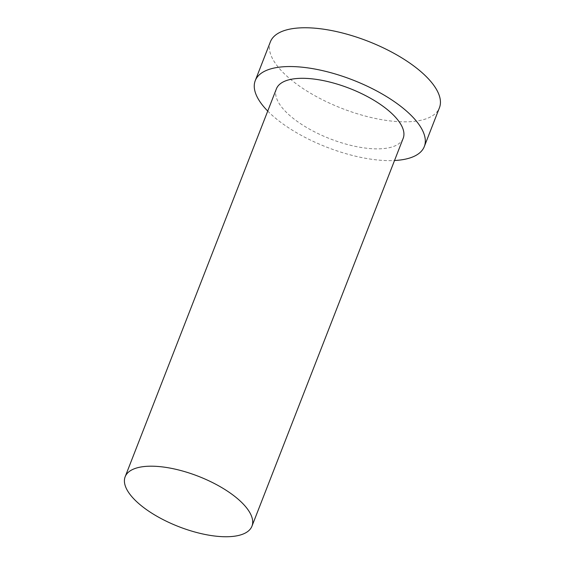 <?xml version="1.0" encoding="UTF-8"?>
<svg xmlns="http://www.w3.org/2000/svg" width="565" height="565" viewBox="0 0 565 565"><rect width="100%" height="100%" fill="white"/><g stroke="black" fill="none" stroke-linecap="round" stroke-linejoin="round"><path stroke-width="0.42" stroke-dasharray="2.83 2.12" d="M270.381 41.838A90.725 36.033 -158.7 0 0 341.818 108.367A90.725 36.033 -158.7 0 0 439.436 107.753M267.732 111.072A90.725 36.033 -158.7 0 0 394.525 160.509M276.391 88.867A68.047 27.021 -158.7 0 0 329.967 138.764A68.047 27.021 -158.7 0 0 403.184 138.305"/><path stroke-width="0.85" d="M247.865 509.566A68.047 27.021 -158.7 0 0 180.962 470.574A68.047 27.021 -158.7 0 0 125.162 476.754A68.047 27.021 -158.7 0 0 178.738 526.644A68.047 27.021 -158.7 0 0 251.955 526.184A68.047 27.021 -158.7 0 0 247.865 509.566M394.525 160.509A90.725 36.033 -158.7 0 0 424.315 146.54L439.436 107.753A90.725 36.033 -158.7 0 0 433.991 85.598A90.725 36.033 -158.7 0 0 344.784 33.603A90.725 36.033 -158.7 0 0 270.381 41.838L255.253 80.633A90.725 36.033 -158.7 0 0 267.732 111.072M424.315 146.54A90.725 36.033 -158.7 0 0 418.87 124.385A90.725 36.033 -158.7 0 0 329.656 72.391A90.725 36.033 -158.7 0 0 255.253 80.633M251.955 526.184L403.184 138.305A68.047 27.021 -158.7 0 0 399.095 121.687A68.047 27.021 -158.7 0 0 332.192 82.688A68.047 27.021 -158.7 0 0 276.391 88.867L125.162 476.754"/></g></svg>
